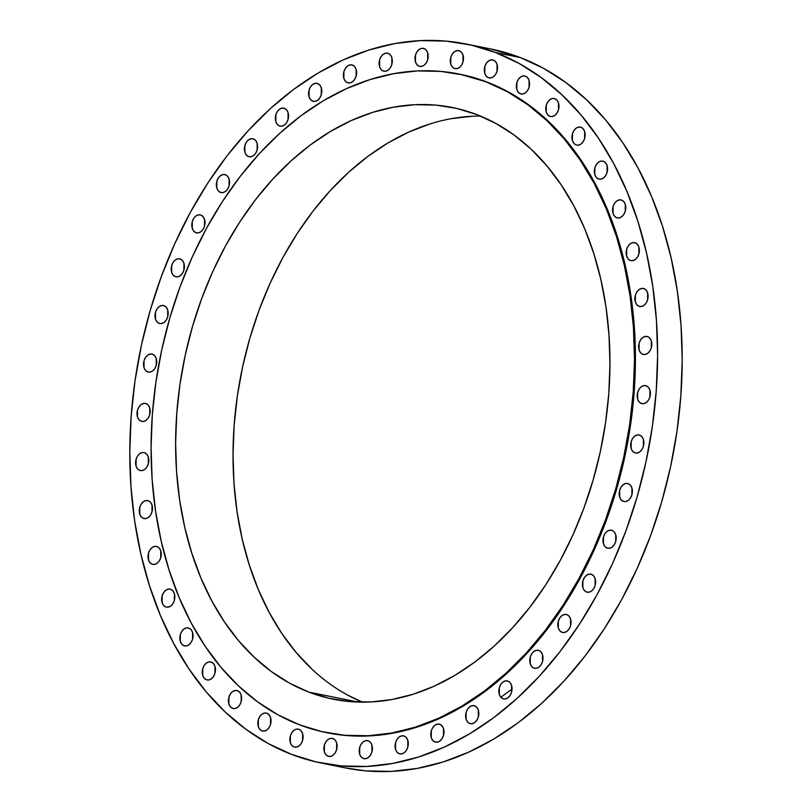 <?xml version="1.0" encoding="UTF-8"?>
<svg xmlns="http://www.w3.org/2000/svg" width="812" height="812" viewBox="0 0 812 812"><rect width="100%" height="100%" fill="white"/><g stroke="black" fill="none" stroke-linecap="round" stroke-linejoin="round"><path stroke-width="1.22" d="M493.473 60.118L490.945 59.885L488.408 61.032L486.256 63.377L484.815 66.564L484.794 73.466L486.226 76.125L488.357 77.688A9.186 6.486 101.4 0 1 484.683 67.091A9.186 6.486 101.4 0 1 492.732 59.895A9.186 6.486 101.4 0 1 493.473 60.118L493.473 60.118A9.186 6.486 101.4 0 1 497.157 70.715A9.186 6.486 101.4 0 1 489.098 77.911A9.186 6.486 101.4 0 1 488.357 77.688L490.884 77.922L493.422 76.775L495.574 74.43L497.015 71.243L497.035 64.341L495.604 61.682L493.473 60.118M489.869 77.993L488.357 77.688L489.869 77.993M459.45 50.851L456.923 50.628L454.385 51.775L452.243 54.12L450.802 57.307L450.782 64.209L452.203 66.868L454.344 68.431A9.186 6.486 101.4 0 1 450.66 57.835A9.186 6.486 101.4 0 1 458.709 50.638A9.186 6.486 101.4 0 1 459.45 50.851L459.45 50.851A9.186 6.486 101.4 0 1 463.134 61.458A9.186 6.486 101.4 0 1 455.085 68.644A9.186 6.486 101.4 0 1 454.344 68.431L456.872 68.655L459.399 67.508L461.551 65.163L462.992 61.986L463.013 55.084L461.592 52.415L459.45 50.851M455.847 68.736L454.344 68.431L455.847 68.736M419.033 66.178A9.186 6.486 101.4 0 1 415.348 55.571A9.186 6.486 101.4 0 1 423.407 48.385A9.186 6.486 101.4 0 1 424.138 48.598L421.611 48.375L419.083 49.522L416.932 51.866L415.49 55.054L415.47 61.945L416.901 64.615L419.033 66.178L421.56 66.401L424.097 65.254L426.239 62.91L427.68 59.723L427.701 52.821L426.28 50.161L424.138 48.598A9.186 6.486 101.4 0 1 427.822 59.195A9.186 6.486 101.4 0 1 419.774 66.391A9.186 6.486 101.4 0 1 419.033 66.178L420.545 66.482L419.033 66.178M388.268 53.389L385.741 53.166L383.213 54.313L381.061 56.657L379.62 59.834L379.6 66.736L381.021 69.406L383.162 70.969A9.186 6.486 101.4 0 1 379.478 60.362A9.186 6.486 101.4 0 1 387.527 53.176A9.186 6.486 101.4 0 1 388.268 53.389L388.268 53.389A9.186 6.486 101.4 0 1 391.952 63.986A9.186 6.486 101.4 0 1 383.903 71.182A9.186 6.486 101.4 0 1 383.162 70.969L385.69 71.192L388.217 70.045L390.369 67.7L391.81 64.513L391.831 57.611L390.41 54.952L388.268 53.389M384.665 71.263L383.162 70.969L384.665 71.263M347.445 82.702A9.186 6.486 101.4 0 1 343.76 72.106A9.186 6.486 101.4 0 1 351.819 64.909A9.186 6.486 101.4 0 1 352.56 65.122L350.033 64.899L347.495 66.046L345.344 68.391L343.902 71.578L343.882 78.48L345.313 81.139L347.445 82.702L349.972 82.925L352.51 81.779L354.661 79.434L356.103 76.247L356.123 69.355L354.692 66.685L352.56 65.122A9.186 6.486 101.4 0 1 356.235 75.729A9.186 6.486 101.4 0 1 348.186 82.915A9.186 6.486 101.4 0 1 347.445 82.702L348.957 83.007L347.445 82.702M317.736 83.575L315.208 83.342L312.671 84.489L310.529 86.833L309.088 90.02L309.067 96.922L310.488 99.582L312.63 101.145A9.186 6.486 101.4 0 1 308.946 90.548A9.186 6.486 101.4 0 1 316.995 83.352A9.186 6.486 101.4 0 1 317.736 83.575L317.736 83.575A9.186 6.486 101.4 0 1 321.42 94.172A9.186 6.486 101.4 0 1 313.371 101.368A9.186 6.486 101.4 0 1 312.63 101.145L315.157 101.378L317.685 100.231L319.837 97.887L321.278 94.699L321.298 87.797L319.867 85.138L317.736 83.575M314.132 101.449L312.63 101.145L314.132 101.449M284.505 108.351L281.977 108.128L279.45 109.275L277.298 111.62L275.857 114.807L275.836 121.698L277.268 124.368L279.399 125.931A9.186 6.486 101.4 0 1 275.715 115.324A9.186 6.486 101.4 0 1 283.774 108.138A9.186 6.486 101.4 0 1 284.505 108.351L284.505 108.351A9.186 6.486 101.4 0 1 288.189 118.958A9.186 6.486 101.4 0 1 280.14 126.144A9.186 6.486 101.4 0 1 279.399 125.931L281.926 126.154L284.464 125.007L286.616 122.663L288.057 119.476L288.077 112.584L286.646 109.914L284.505 108.351M280.911 126.236L279.399 125.931L280.911 126.236M248.452 156.543A9.186 6.486 101.4 0 1 244.767 145.937A9.186 6.486 101.4 0 1 252.816 138.75A9.186 6.486 101.4 0 1 253.557 138.964L251.03 138.74L248.502 139.887L246.351 142.232L244.909 145.419L244.889 152.311L246.31 154.98L248.452 156.543L250.979 156.767L253.517 155.62L255.658 153.275L257.099 150.088L257.12 143.186L255.699 140.527L253.557 138.964A9.186 6.486 101.4 0 1 257.242 149.56A9.186 6.486 101.4 0 1 249.193 156.757A9.186 6.486 101.4 0 1 248.452 156.543L249.954 156.848L248.452 156.543M220.407 192.363A9.186 6.486 101.4 0 1 216.723 181.756A9.186 6.486 101.4 0 1 224.772 174.57A9.186 6.486 101.4 0 1 225.513 174.783L222.985 174.56L220.458 175.707L218.306 178.051L216.865 181.238L216.845 188.13L218.266 190.8L220.407 192.363L222.935 192.586L225.472 191.439L227.614 189.094L229.055 185.907L229.075 179.005L227.654 176.346L225.513 174.783A9.186 6.486 101.4 0 1 229.197 185.38A9.186 6.486 101.4 0 1 221.148 192.576A9.186 6.486 101.4 0 1 220.407 192.363L221.909 192.667L220.407 192.363M195.844 232.658A9.186 6.486 101.4 0 1 192.16 222.052A9.186 6.486 101.4 0 1 200.209 214.865A9.186 6.486 101.4 0 1 200.95 215.078L198.422 214.855L195.885 216.002L193.743 218.347L192.302 221.534L192.282 228.426L193.703 231.095L195.844 232.658L198.372 232.882L200.899 231.735L203.051 229.39L204.492 226.203L204.512 219.301L203.081 216.642L200.95 215.078A9.186 6.486 101.4 0 1 204.634 225.675A9.186 6.486 101.4 0 1 196.585 232.871A9.186 6.486 101.4 0 1 195.844 232.658L197.346 232.963L195.844 232.658M180.355 259.028L177.828 258.805L175.301 259.952L173.149 262.296L171.708 265.483L171.687 272.385L173.108 275.045L175.25 276.608A9.186 6.486 101.4 0 1 171.565 266.011A9.186 6.486 101.4 0 1 179.614 258.815A9.186 6.486 101.4 0 1 180.355 259.028L180.355 259.028A9.186 6.486 101.4 0 1 184.04 269.635A9.186 6.486 101.4 0 1 175.991 276.821A9.186 6.486 101.4 0 1 175.25 276.608L177.777 276.831L180.305 275.684L182.456 273.339L183.898 270.152L183.918 263.261L182.497 260.591L180.355 259.028M176.752 276.912L175.25 276.608L176.752 276.912M164.156 305.748L161.629 305.525L159.101 306.672L156.949 309.017L155.508 312.194L155.488 319.096L156.909 321.765L159.05 323.328A9.186 6.486 101.4 0 1 155.366 312.721A9.186 6.486 101.4 0 1 163.415 305.535A9.186 6.486 101.4 0 1 164.156 305.748L164.156 305.748A9.186 6.486 101.4 0 1 167.84 316.345A9.186 6.486 101.4 0 1 159.791 323.541A9.186 6.486 101.4 0 1 159.05 323.328L161.578 323.552L164.105 322.405L166.257 320.06L167.698 316.873L167.719 309.971L166.298 307.312L164.156 305.748M160.553 323.623L159.05 323.328L160.553 323.623M147.581 371.855A9.186 6.486 101.4 0 1 143.897 361.249A9.186 6.486 101.4 0 1 151.945 354.062A9.186 6.486 101.4 0 1 152.686 354.276L150.159 354.052L147.622 355.199L145.48 357.544L144.039 360.721L144.018 367.623L145.439 370.292L147.581 371.855L150.108 372.079L152.636 370.932L154.787 368.587L156.229 365.4L156.249 358.498L154.818 355.839L152.686 354.276A9.186 6.486 101.4 0 1 156.371 364.872A9.186 6.486 101.4 0 1 148.322 372.069A9.186 6.486 101.4 0 1 147.581 371.855L149.083 372.15L147.581 371.855M146.17 403.625L143.643 403.402L141.115 404.549L138.964 406.893L137.522 410.08L137.502 416.972L138.923 419.642L141.065 421.205A9.186 6.486 101.4 0 1 137.38 410.598A9.186 6.486 101.4 0 1 145.429 403.412A9.186 6.486 101.4 0 1 146.17 403.625L146.17 403.625A9.186 6.486 101.4 0 1 149.855 414.221A9.186 6.486 101.4 0 1 141.806 421.418A9.186 6.486 101.4 0 1 141.065 421.205L143.592 421.428L146.119 420.281L148.271 417.936L149.712 414.749L149.733 407.847L148.312 405.188L146.17 403.625M142.567 421.509L141.065 421.205L142.567 421.509M139.644 470.371A9.186 6.486 101.4 0 1 135.959 459.775A9.186 6.486 101.4 0 1 144.008 452.578A9.186 6.486 101.4 0 1 144.749 452.791L142.222 452.568L139.684 453.715L137.543 456.06L136.101 459.247L136.081 466.149L137.502 468.808L139.644 470.371L142.171 470.595L144.698 469.448L146.85 467.103L148.291 463.916L148.312 457.024L146.881 454.355L144.749 452.791A9.186 6.486 101.4 0 1 148.434 463.398A9.186 6.486 101.4 0 1 140.375 470.584A9.186 6.486 101.4 0 1 139.644 470.371L141.146 470.676L139.644 470.371M143.338 518.36A9.186 6.486 101.4 0 1 139.654 507.754A9.186 6.486 101.4 0 1 147.703 500.568A9.186 6.486 101.4 0 1 148.444 500.781L145.916 500.557L143.389 501.704L141.237 504.049L139.796 507.236L139.776 514.128L141.197 516.797L143.338 518.36L145.866 518.584L148.393 517.437L150.545 515.092L151.986 511.905L152.006 505.003L150.585 502.344L148.444 500.781A9.186 6.486 101.4 0 1 152.128 511.377A9.186 6.486 101.4 0 1 144.079 518.574A9.186 6.486 101.4 0 1 143.338 518.36L144.84 518.665L143.338 518.36M152.077 564.188A9.186 6.486 101.4 0 1 148.393 553.591A9.186 6.486 101.4 0 1 156.442 546.395A9.186 6.486 101.4 0 1 157.183 546.608L154.656 546.385L152.128 547.532L149.976 549.876L148.535 553.063L148.515 559.965L149.936 562.625L152.077 564.188L154.605 564.411L157.132 563.264L159.284 560.919L160.725 557.732L160.746 550.841L159.325 548.171L157.183 546.608A9.186 6.486 101.4 0 1 160.867 557.215A9.186 6.486 101.4 0 1 152.818 564.401A9.186 6.486 101.4 0 1 152.077 564.188L153.58 564.492L152.077 564.188M170.794 589.35L168.267 589.126L165.729 590.273L163.588 592.618L162.146 595.795L162.126 602.697L163.547 605.366L165.689 606.929A9.186 6.486 101.4 0 1 162.004 596.323A9.186 6.486 101.4 0 1 170.053 589.136A9.186 6.486 101.4 0 1 170.794 589.35L170.794 589.35A9.186 6.486 101.4 0 1 174.478 599.946A9.186 6.486 101.4 0 1 166.43 607.143A9.186 6.486 101.4 0 1 165.689 606.929L168.216 607.153L170.743 606.006L172.895 603.661L174.336 600.474L174.357 593.572L172.926 590.913L170.794 589.35M167.191 607.224L165.689 606.929L167.191 607.224M188.993 628.123L186.466 627.899L183.928 629.046L181.776 631.391L180.335 634.578L180.315 641.47L181.746 644.139L183.877 645.702A9.186 6.486 101.4 0 1 180.203 635.096A9.186 6.486 101.4 0 1 188.252 627.909A9.186 6.486 101.4 0 1 188.993 628.123L188.993 628.123A9.186 6.486 101.4 0 1 192.677 638.719A9.186 6.486 101.4 0 1 184.618 645.916A9.186 6.486 101.4 0 1 183.877 645.702L186.405 645.926L188.942 644.779L191.094 642.434L192.535 639.247L192.556 632.345L191.124 629.686L188.993 628.123M185.39 646.007L183.877 645.702L185.39 646.007M206.299 679.725A9.186 6.486 101.4 0 1 202.614 669.129A9.186 6.486 101.4 0 1 210.663 661.932A9.186 6.486 101.4 0 1 211.404 662.145L208.877 661.922L206.349 663.069L204.198 665.414L202.756 668.601L202.736 675.503L204.157 678.162L206.299 679.725L208.826 679.948L211.353 678.802L213.505 676.457L214.947 673.27L214.967 666.378L213.546 663.708L211.404 662.145A9.186 6.486 101.4 0 1 215.089 672.752A9.186 6.486 101.4 0 1 207.04 679.938A9.186 6.486 101.4 0 1 206.299 679.725L207.801 680.03L206.299 679.725M232.476 708.308A9.186 6.486 101.4 0 1 228.791 697.701A9.186 6.486 101.4 0 1 236.85 690.515A9.186 6.486 101.4 0 1 237.591 690.728L235.064 690.504L232.526 691.651L230.375 693.996L228.933 697.183L228.913 704.075L230.344 706.744L232.476 708.308L235.003 708.531L237.54 707.384L239.692 705.039L241.134 701.852L241.154 694.95L239.723 692.291L237.591 690.728A9.186 6.486 101.4 0 1 241.265 701.324A9.186 6.486 101.4 0 1 233.217 708.521A9.186 6.486 101.4 0 1 232.476 708.308L233.988 708.612L232.476 708.308M261.89 730.861A9.186 6.486 101.4 0 1 258.206 720.264A9.186 6.486 101.4 0 1 266.255 713.068A9.186 6.486 101.4 0 1 266.996 713.281L264.468 713.058L261.941 714.205L259.789 716.549L258.348 719.736L258.328 726.638L259.749 729.298L261.89 730.861L264.418 731.084L266.945 729.937L269.097 727.593L270.538 724.405L270.558 717.514L269.137 714.844L266.996 713.281A9.186 6.486 101.4 0 1 270.68 723.888A9.186 6.486 101.4 0 1 262.631 731.074A9.186 6.486 101.4 0 1 261.89 730.861L263.392 731.165L261.89 730.861M293.934 746.928A9.186 6.486 101.4 0 1 290.249 736.332A9.186 6.486 101.4 0 1 298.298 729.135A9.186 6.486 101.4 0 1 299.039 729.349L296.512 729.125L293.974 730.272L291.833 732.617L290.392 735.804L290.371 742.706L291.792 745.365L293.934 746.928L296.461 747.152L298.989 746.005L301.14 743.66L302.582 740.483L302.602 733.581L301.171 730.912L299.039 729.349A9.186 6.486 101.4 0 1 302.724 739.955A9.186 6.486 101.4 0 1 294.675 747.141A9.186 6.486 101.4 0 1 293.934 746.928L295.436 747.233L293.934 746.928M327.947 756.185A9.186 6.486 101.4 0 1 324.262 745.589A9.186 6.486 101.4 0 1 332.321 738.392A9.186 6.486 101.4 0 1 333.062 738.615L330.535 738.382L327.997 739.529L325.845 741.874L324.404 745.061L324.384 751.963L325.815 754.622L327.947 756.185L330.474 756.419L333.011 755.272L335.163 752.927L336.604 749.74L336.625 742.838L335.194 740.179L333.062 738.615A9.186 6.486 101.4 0 1 336.736 749.212A9.186 6.486 101.4 0 1 328.687 756.408A9.186 6.486 101.4 0 1 327.947 756.185L329.459 756.49L327.947 756.185M363.258 758.449A9.186 6.486 101.4 0 1 359.574 747.842A9.186 6.486 101.4 0 1 367.623 740.656A9.186 6.486 101.4 0 1 368.364 740.869L365.836 740.645L363.309 741.792L361.157 744.137L359.716 747.324L359.696 754.216L361.117 756.885L363.258 758.449L365.786 758.672L368.313 757.525L370.465 755.18L371.906 751.993L371.926 745.091L370.505 742.432L368.364 740.869A9.186 6.486 101.4 0 1 372.048 751.465A9.186 6.486 101.4 0 1 363.999 758.662A9.186 6.486 101.4 0 1 363.258 758.449L364.761 758.753L363.258 758.449M399.128 753.658A9.186 6.486 101.4 0 1 395.444 743.061A9.186 6.486 101.4 0 1 403.503 735.865A9.186 6.486 101.4 0 1 404.234 736.078L401.707 735.855L399.179 737.002L397.027 739.346L395.586 742.533L395.566 749.435L396.997 752.095L399.128 753.658L401.656 753.881L404.193 752.734L406.345 750.389L407.786 747.202L407.797 740.311L406.376 737.641L404.234 736.078A9.186 6.486 101.4 0 1 407.918 746.685A9.186 6.486 101.4 0 1 399.869 753.871A9.186 6.486 101.4 0 1 399.128 753.658L400.641 753.962L399.128 753.658M439.952 724.345L437.424 724.121L434.887 725.268L432.745 727.613L431.304 730.79L431.284 737.692L432.705 740.361L434.846 741.924A9.186 6.486 101.4 0 1 431.162 731.318A9.186 6.486 101.4 0 1 439.211 724.131A9.186 6.486 101.4 0 1 439.952 724.345L439.952 724.345A9.186 6.486 101.4 0 1 443.636 734.941A9.186 6.486 101.4 0 1 435.587 742.138A9.186 6.486 101.4 0 1 434.846 741.924L437.374 742.148L439.901 741.001L442.053 738.656L443.494 735.469L443.514 728.567L442.093 725.908L439.952 724.345M436.348 742.229L434.846 741.924L436.348 742.229M469.661 723.472A9.186 6.486 101.4 0 1 465.986 712.875A9.186 6.486 101.4 0 1 474.035 705.679A9.186 6.486 101.4 0 1 474.776 705.892L472.249 705.669L469.712 706.816L467.56 709.16L466.118 712.347L466.098 719.249L467.529 721.909L469.661 723.472L472.188 723.695L474.726 722.548L476.877 720.203L478.319 717.026L478.339 710.124L476.908 707.455L474.776 705.892A9.186 6.486 101.4 0 1 478.461 716.499A9.186 6.486 101.4 0 1 470.402 723.685A9.186 6.486 101.4 0 1 469.661 723.472L471.173 723.776L469.661 723.472M502.892 698.696A9.186 6.486 101.4 0 1 499.207 688.089A9.186 6.486 101.4 0 1 507.256 680.903A9.186 6.486 101.4 0 1 507.997 681.116L505.47 680.892L502.943 682.039L500.791 684.384L499.35 687.561L499.329 694.463L500.75 697.132L502.892 698.696L505.419 698.919L507.947 697.772L510.098 695.427L511.54 692.24L511.56 685.338L510.139 682.679L507.997 681.116A9.186 6.486 101.4 0 1 511.682 691.712A9.186 6.486 101.4 0 1 503.633 698.909A9.186 6.486 101.4 0 1 502.892 698.696L504.394 699L502.892 698.696M533.839 668.083A9.186 6.486 101.4 0 1 530.155 657.476A9.186 6.486 101.4 0 1 538.204 650.29A9.186 6.486 101.4 0 1 538.945 650.503L536.417 650.28L533.89 651.427L531.738 653.772L530.297 656.959L530.277 663.851L531.698 666.52L533.839 668.083L536.367 668.306L538.894 667.159L541.046 664.815L542.487 661.628L542.507 654.726L541.086 652.066L538.945 650.503A9.186 6.486 101.4 0 1 542.629 661.1A9.186 6.486 101.4 0 1 534.58 668.296A9.186 6.486 101.4 0 1 533.839 668.083L535.341 668.388L533.839 668.083M561.884 632.264A9.186 6.486 101.4 0 1 558.199 621.657A9.186 6.486 101.4 0 1 566.248 614.471A9.186 6.486 101.4 0 1 566.989 614.684L564.462 614.461L561.934 615.608L559.783 617.952L558.341 621.139L558.321 628.031L559.742 630.701L561.884 632.264L564.411 632.487L566.938 631.34L569.09 628.995L570.531 625.808L570.552 618.917L569.131 616.247L566.989 614.684A9.186 6.486 101.4 0 1 570.674 625.291A9.186 6.486 101.4 0 1 562.625 632.477A9.186 6.486 101.4 0 1 561.884 632.264L563.386 632.568L561.884 632.264M591.562 574.388L589.035 574.165L586.497 575.312L584.346 577.657L582.904 580.844L582.884 587.736L584.315 590.405L586.447 591.968A9.186 6.486 101.4 0 1 582.772 581.362A9.186 6.486 101.4 0 1 590.821 574.175A9.186 6.486 101.4 0 1 591.562 574.388L591.562 574.388A9.186 6.486 101.4 0 1 595.247 584.985A9.186 6.486 101.4 0 1 587.188 592.181A9.186 6.486 101.4 0 1 586.447 591.968L588.974 592.192L591.512 591.045L593.663 588.7L595.105 585.513L595.125 578.611L593.694 575.952L591.562 574.388M587.959 592.273L586.447 591.968L587.959 592.273M525.506 76.186L522.979 75.963L520.451 77.11L518.3 79.454L516.858 82.631L516.838 89.533L518.269 92.203L520.401 93.766A9.186 6.486 101.4 0 1 516.716 83.159A9.186 6.486 101.4 0 1 524.775 75.973A9.186 6.486 101.4 0 1 525.506 76.186L525.506 76.186A9.186 6.486 101.4 0 1 529.191 86.782A9.186 6.486 101.4 0 1 521.142 93.979A9.186 6.486 101.4 0 1 520.401 93.766L522.928 93.989L525.466 92.842L527.607 90.497L529.048 87.31L529.069 80.408L527.648 77.749L525.506 76.186M521.913 94.07L520.401 93.766L521.913 94.07M549.815 116.319A9.186 6.486 101.4 0 1 546.131 105.712A9.186 6.486 101.4 0 1 554.18 98.526A9.186 6.486 101.4 0 1 554.921 98.739L552.393 98.516L549.866 99.663L547.714 102.007L546.273 105.195L546.253 112.086L547.674 114.756L549.815 116.319L552.343 116.542L554.87 115.395L557.022 113.051L558.463 109.864L558.483 102.962L557.062 100.302L554.921 98.739A9.186 6.486 101.4 0 1 558.605 109.336A9.186 6.486 101.4 0 1 550.556 116.532A9.186 6.486 101.4 0 1 549.815 116.319L551.318 116.623L549.815 116.319M581.098 127.322L578.57 127.098L576.043 128.245L573.891 130.59L572.45 133.767L572.43 140.669L573.851 143.338L575.992 144.901A9.186 6.486 101.4 0 1 572.308 134.295A9.186 6.486 101.4 0 1 580.357 127.108A9.186 6.486 101.4 0 1 581.098 127.322L581.098 127.322A9.186 6.486 101.4 0 1 584.782 137.918A9.186 6.486 101.4 0 1 576.733 145.115A9.186 6.486 101.4 0 1 575.992 144.901L578.52 145.125L581.047 143.978L583.199 141.633L584.64 138.446L584.66 131.544L583.239 128.885L581.098 127.322M577.494 145.206L575.992 144.901L577.494 145.206M598.414 178.924A9.186 6.486 101.4 0 1 594.729 168.317A9.186 6.486 101.4 0 1 602.778 161.131A9.186 6.486 101.4 0 1 603.519 161.344L600.992 161.121L598.454 162.268L596.312 164.613L594.871 167.8L594.851 174.692L596.272 177.361L598.414 178.924L600.941 179.147L603.468 178.001L605.62 175.656L607.061 172.469L607.082 165.567L605.65 162.907L603.519 161.344A9.186 6.486 101.4 0 1 607.203 171.941A9.186 6.486 101.4 0 1 599.154 179.137A9.186 6.486 101.4 0 1 598.414 178.924L599.916 179.229L598.414 178.924M621.718 200.117L619.191 199.894L616.653 201.041L614.501 203.386L613.06 206.573L613.04 213.475L614.471 216.134L616.602 217.697A9.186 6.486 101.4 0 1 612.928 207.101A9.186 6.486 101.4 0 1 620.977 199.904A9.186 6.486 101.4 0 1 621.718 200.117L621.718 200.117A9.186 6.486 101.4 0 1 625.402 210.724A9.186 6.486 101.4 0 1 617.343 217.91A9.186 6.486 101.4 0 1 616.602 217.697L619.13 217.92L621.667 216.774L623.819 214.429L625.26 211.242L625.281 204.35L623.849 201.68L621.718 200.117M618.115 218.002L616.602 217.697L618.115 218.002M635.319 242.859L632.792 242.636L630.264 243.783L628.112 246.127L626.671 249.304L626.651 256.206L628.072 258.876L630.213 260.439A9.186 6.486 101.4 0 1 626.529 249.832A9.186 6.486 101.4 0 1 634.578 242.646A9.186 6.486 101.4 0 1 635.319 242.859L635.319 242.859A9.186 6.486 101.4 0 1 639.003 253.456A9.186 6.486 101.4 0 1 630.954 260.652A9.186 6.486 101.4 0 1 630.213 260.439L632.741 260.662L635.278 259.515L637.42 257.171L638.861 253.983L638.882 247.081L637.461 244.422L635.319 242.859M631.716 260.733L630.213 260.439L631.716 260.733M638.953 306.266A9.186 6.486 101.4 0 1 635.268 295.659A9.186 6.486 101.4 0 1 643.327 288.473A9.186 6.486 101.4 0 1 644.068 288.686L641.541 288.463L639.003 289.61L636.852 291.955L635.41 295.142L635.39 302.034L636.821 304.703L638.953 306.266L641.48 306.489L644.017 305.342L646.169 302.998L647.611 299.811L647.631 292.909L646.2 290.249L644.068 288.686A9.186 6.486 101.4 0 1 647.743 299.283A9.186 6.486 101.4 0 1 639.694 306.479A9.186 6.486 101.4 0 1 638.953 306.266L640.465 306.571L638.953 306.266M642.657 354.255A9.186 6.486 101.4 0 1 638.973 343.649A9.186 6.486 101.4 0 1 647.022 336.462A9.186 6.486 101.4 0 1 647.763 336.675L645.236 336.452L642.698 337.599L640.546 339.944L639.115 343.121L639.095 350.023L640.516 352.692L642.657 354.255L645.185 354.479L647.712 353.332L649.864 350.987L651.305 347.8L651.326 340.898L649.894 338.239L647.763 336.675A9.186 6.486 101.4 0 1 651.447 347.272A9.186 6.486 101.4 0 1 643.388 354.468A9.186 6.486 101.4 0 1 642.657 354.255L644.16 354.55L642.657 354.255M641.226 403.422A9.186 6.486 101.4 0 1 637.542 392.815A9.186 6.486 101.4 0 1 645.601 385.629A9.186 6.486 101.4 0 1 646.332 385.842L643.804 385.619L641.277 386.766L639.125 389.11L637.684 392.297L637.664 399.189L639.095 401.859L641.226 403.422L643.754 403.645L646.291 402.498L648.443 400.154L649.884 396.966L649.894 390.075L648.473 387.405L646.332 385.842A9.186 6.486 101.4 0 1 650.016 396.449A9.186 6.486 101.4 0 1 641.967 403.635A9.186 6.486 101.4 0 1 641.226 403.422L642.739 403.726L641.226 403.422M639.826 435.191L637.298 434.968L634.761 436.115L632.609 438.46L631.168 441.647L631.147 448.549L632.578 451.208L634.71 452.771A9.186 6.486 101.4 0 1 631.036 442.175A9.186 6.486 101.4 0 1 639.085 434.978A9.186 6.486 101.4 0 1 639.826 435.191L639.826 435.191A9.186 6.486 101.4 0 1 643.51 445.798A9.186 6.486 101.4 0 1 635.451 452.984A9.186 6.486 101.4 0 1 634.71 452.771L637.237 452.994L639.775 451.848L641.927 449.503L643.368 446.316L643.388 439.424L641.957 436.754L639.826 435.191M636.222 453.076L634.71 452.771L636.222 453.076M607.041 548.019A9.186 6.486 101.4 0 1 603.357 537.412A9.186 6.486 101.4 0 1 611.416 530.226A9.186 6.486 101.4 0 1 612.146 530.439L609.619 530.206L607.092 531.352L604.94 533.697L603.499 536.884L603.478 543.786L604.91 546.456L607.041 548.019L609.568 548.242L612.106 547.095L614.258 544.75L615.699 541.563L615.709 534.661L614.288 532.002L612.146 530.439A9.186 6.486 101.4 0 1 615.831 541.036A9.186 6.486 101.4 0 1 607.782 548.232A9.186 6.486 101.4 0 1 607.041 548.019L608.553 548.313L607.041 548.019M628.346 483.719L625.819 483.495L623.291 484.642L621.139 486.987L619.698 490.174L619.678 497.076L621.099 499.735L623.24 501.298A9.186 6.486 101.4 0 1 619.556 490.702A9.186 6.486 101.4 0 1 627.605 483.505A9.186 6.486 101.4 0 1 628.346 483.719L628.346 483.719A9.186 6.486 101.4 0 1 632.03 494.325A9.186 6.486 101.4 0 1 623.981 501.511A9.186 6.486 101.4 0 1 623.24 501.298L625.768 501.522L628.305 500.375L630.447 498.03L631.888 494.843L631.909 487.951L630.488 485.282L628.346 483.719M624.743 501.603L623.24 501.298L624.743 501.603M299.405 724.771L277.998 714.844L257.698 701.923L238.708 686.12L221.189 667.596L205.334 646.525L191.277 623.108L179.158 597.581L169.109 570.186L161.202 541.178L155.528 510.839L152.138 479.476L151.073 447.371L152.331 414.851L155.904 382.208L161.761 349.779L169.84 317.857L180.061 286.768L192.342 256.795L206.542 228.233L222.549 201.356L240.179 176.427L259.292 153.681L279.683 133.341L301.171 115.608L323.541 100.637L346.572 88.589L370.049 79.566L393.749 73.659L417.429 70.928L440.886 71.405L463.875 75.069L486.175 81.9A335.914 237.104 101.4 0 1 620.886 469.61A335.914 237.104 101.4 0 1 326.454 732.637A335.914 237.104 101.4 0 1 299.405 724.771A335.914 237.104 101.4 0 1 164.694 337.071A335.914 237.104 101.4 0 1 459.115 74.044A335.914 237.104 101.4 0 1 486.175 81.9L507.581 91.827L527.871 104.758L546.872 120.562L564.381 139.085L580.245 160.157L594.303 183.563L606.412 209.09L616.47 236.495L624.377 265.504L630.051 295.832L633.431 327.206L634.507 359.31L633.248 391.831L629.676 424.473L623.819 456.902L615.74 488.824L605.508 519.913L593.237 549.886L579.027 578.448L563.031 605.326L545.39 630.254L526.288 652.99L505.886 673.331L484.409 691.073L462.038 706.044L439.008 718.092L415.531 727.116L391.831 733.023L368.14 735.743L344.694 735.276L321.704 731.602L299.405 724.771M326.454 732.637L327.368 732.82A335.914 237.104 -78.6 0 0 621.799 469.793A335.914 237.104 -78.6 0 0 487.088 82.083L486.175 81.9L487.088 82.083A335.914 237.104 -78.6 0 0 460.028 74.227L459.115 74.044M480.521 116.075A301.79 213.028 -78.6 0 0 241.357 372.84A301.79 213.028 -78.6 0 0 362.457 702.167L347.059 694.778M308.885 692.128A301.79 213.028 101.4 0 1 187.856 343.801A301.79 213.028 101.4 0 1 452.385 107.489A301.79 213.028 101.4 0 1 476.685 114.553A301.79 213.028 101.4 0 1 597.723 462.881A301.79 213.028 101.4 0 1 333.194 699.193A301.79 213.028 101.4 0 1 308.885 692.128L358.336 702.086L308.885 692.128L328.921 698.269L349.576 701.558L370.648 701.984L391.932 699.538L413.217 694.23L434.308 686.13L455.004 675.3L475.101 661.851L494.406 645.916L512.727 627.635L529.891 607.203L545.745 584.802L560.118 560.666L572.876 535.006L583.909 508.079L593.095 480.136L600.352 451.462L605.62 422.321L608.827 392.998L609.954 363.776L608.99 334.94L605.955 306.753L600.86 279.501L593.755 253.435L584.721 228.822L573.83 205.883L561.204 184.852L546.953 165.922L531.221 149.276L514.158 135.076L495.919 123.465L476.685 114.553L456.648 108.412L436.003 105.113L414.932 104.687L393.647 107.143L372.363 112.442L351.261 120.552L330.575 131.382L310.478 144.83L291.173 160.766L272.852 179.036L255.678 199.478L239.834 221.869L225.462 246.016L212.693 271.675L201.67 298.603L192.485 326.536L185.217 355.22L179.959 384.35L176.752 413.673L175.625 442.895L176.58 471.742L179.625 499.928L184.72 527.181L191.825 553.236L200.858 577.86L211.739 600.789L224.366 621.83L238.616 640.759L254.349 657.395L271.421 671.595L289.661 683.207L308.885 692.128M291.741 754.46L291.741 754.46A366.75 258.876 101.4 0 1 144.668 331.174A366.75 258.876 101.4 0 1 466.118 44A366.75 258.876 101.4 0 1 495.655 52.577A366.75 258.876 101.4 0 1 642.739 475.873A366.75 258.876 101.4 0 1 321.278 763.047A366.75 258.876 101.4 0 1 291.741 754.46L268.376 743.63L246.209 729.511L225.472 712.266L206.349 692.037L189.034 669.027L173.687 643.469L160.461 615.597L149.479 585.685L140.852 554.017L134.66 520.898L130.965 486.652L129.798 451.594L131.168 416.089L135.066 380.452L141.461 345.039L150.281 310.194L161.446 276.242L174.854 243.519L190.363 212.338L207.831 182.994L227.086 155.782L247.954 130.945L270.213 108.747L293.67 89.381L318.091 73.029L343.243 59.875L368.871 50.029L394.744 43.574L420.606 40.6L446.214 41.118L471.305 45.127L495.655 52.577L520.259 57.54L495.655 52.577L519.03 63.417L541.188 77.536L561.924 94.781L581.047 115.01L598.363 138.01L613.71 163.577L626.935 191.449L637.917 221.361L646.545 253.029L652.736 286.149L656.441 320.395L657.608 355.443L656.228 390.958L652.33 426.594L645.936 462.008L637.115 496.853L625.951 530.804L612.552 563.518L597.043 594.709L579.575 624.042L560.31 651.265L539.452 676.091L517.183 698.3L493.726 717.666L469.306 734.007L444.164 747.172L418.525 757.017L392.653 763.463L366.791 766.447L341.192 765.929L316.091 761.92L291.741 754.46M321.278 763.047L345.882 768A366.75 258.876 -78.6 0 0 667.332 480.826A366.75 258.876 -78.6 0 0 520.259 57.54A366.75 258.876 -78.6 0 0 490.722 48.953L466.118 44M345.689 767.959L365.786 770.882L391.394 771.4L417.256 768.426L443.129 761.971L468.757 752.125L493.909 738.971L518.33 722.619L541.787 703.253L564.046 681.055L584.914 656.218L604.169 629.006L621.637 599.662L637.146 568.481L650.554 535.758L661.719 501.806L670.539 466.961L676.934 431.548L680.832 395.911L682.202 360.406L681.035 325.348L677.34 291.102L671.148 257.983L662.521 226.315L651.539 196.402L638.313 168.531L622.966 142.973L605.65 119.963L586.528 99.734L565.791 82.489L543.624 68.37L520.259 57.54L490.509 48.913M311.757 668.966L296.025 652.32L281.774 633.39L269.148 612.349L258.257 589.421L249.223 564.797L242.128 538.742L237.023 511.489L233.988 483.302L233.024 454.466L234.15 425.244L237.368 395.921L242.626 366.78L249.883 338.107L259.069 310.164L270.102 283.236L282.86 257.577L297.243 233.43L313.087 211.039L330.251 190.607L348.581 172.327L367.877 156.391L387.974 142.942L408.669 132.112L429.761 124.013M451.046 118.704L472.33 116.258M327.185 732.779L345.607 735.459L369.054 735.926L392.744 733.206L416.444 727.298L439.921 718.275L462.952 706.227L485.312 691.256L506.8 673.513L527.191 653.173L546.303 630.437L563.944 605.508L579.941 578.631L594.151 550.069L606.422 520.096L616.653 489.007L624.732 457.085L630.589 424.656L634.162 392.013L635.42 359.493L634.345 327.388L630.954 296.015L625.291 265.686L617.384 236.678L607.325 209.283L595.216 183.745L581.159 160.34L565.294 139.268L547.785 120.744L528.785 104.941L508.485 92.01L487.088 82.083L459.836 74.186M500.862 697.254L512.047 689.073"/></g></svg>
